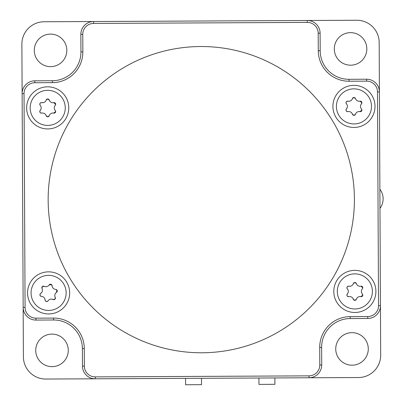 <?xml version="1.0" encoding="UTF-8"?>
<svg xmlns="http://www.w3.org/2000/svg" width="405" height="405" viewBox="0 0 405 405"><rect width="100%" height="100%" fill="white"/><g stroke="black" fill="none" stroke-linecap="round" stroke-linejoin="round"><path stroke-width="0.61" d="M352.092 365.194A16.271 16.271 0 0 1 335.745 349.004A16.271 16.271 0 0 1 351.935 332.657A16.271 16.271 0 0 1 368.282 348.847A16.271 16.271 0 0 1 352.092 365.194M52.083 366.647A16.271 16.271 0 0 1 35.736 350.457A16.271 16.271 0 0 1 51.926 334.11A16.271 16.271 0 0 1 68.273 350.3A16.271 16.271 0 0 1 52.083 366.647M50.63 66.638A16.271 16.271 0 0 1 34.283 50.448A16.271 16.271 0 0 1 50.473 34.101A16.271 16.271 0 0 1 66.825 50.291A16.271 16.271 0 0 1 50.63 66.638M350.639 65.19A16.271 16.271 0 0 1 334.292 49A16.271 16.271 0 0 1 350.482 32.648A16.271 16.271 0 0 1 366.829 48.838A16.271 16.271 0 0 1 350.639 65.19M44.11 21.764L356.729 20.25A22.331 22.331 0 0 1 379.171 42.474L380.68 355.094A22.331 22.331 0 0 1 358.46 377.536L45.836 379.045A22.331 22.331 0 0 1 23.399 356.825L21.885 44.201A22.331 22.331 0 0 1 44.11 21.764M375.01 106.292A21.055 21.055 0 0 0 353.854 85.344A21.055 21.055 0 0 0 332.905 106.5A21.055 21.055 0 0 0 354.061 127.448A21.055 21.055 0 0 0 375.01 106.292M375.906 291.317A21.055 21.055 0 0 0 354.75 270.363A21.055 21.055 0 0 0 333.796 291.519A21.055 21.055 0 0 0 354.952 312.473A21.055 21.055 0 0 0 375.906 291.317M69.665 292.8A21.055 21.055 0 0 0 48.509 271.846A21.055 21.055 0 0 0 27.555 293.002A21.055 21.055 0 0 0 48.711 313.956A21.055 21.055 0 0 0 69.665 292.8M68.769 107.776A21.055 21.055 0 0 0 47.613 86.822A21.055 21.055 0 0 0 26.659 107.978A21.055 21.055 0 0 0 47.815 128.932A21.055 21.055 0 0 0 68.769 107.776M354.405 198.906A153.125 153.125 0 0 0 200.541 46.524A153.125 153.125 0 0 0 48.16 200.389A153.125 153.125 0 0 0 202.024 352.77A153.125 153.125 0 0 0 354.405 198.906M349.049 81.218A30.623 30.623 0 0 1 318.279 50.741L318.193 33.195A10.844 10.844 0 0 0 307.294 22.402L93.56 23.439A10.844 10.844 0 0 0 82.767 34.334L82.853 51.88A30.623 30.623 0 0 1 52.377 82.655L34.83 82.736A10.844 10.844 0 0 0 24.037 93.636L25.075 307.37A10.844 10.844 0 0 0 35.969 318.163L53.516 318.077A30.623 30.623 0 0 1 84.291 348.553L84.372 366.1A10.844 10.844 0 0 0 95.271 376.893L309.005 375.86A10.844 10.844 0 0 0 319.798 364.961L319.712 347.414A30.623 30.623 0 0 1 350.188 316.644L367.735 316.558A10.844 10.844 0 0 0 378.528 305.659L377.495 91.925A10.844 10.844 0 0 0 366.596 81.132L349.049 81.218L349.039 79.304L366.586 79.218A12.763 12.763 0 0 1 379.409 91.92L377.495 91.925M24.037 93.636L22.123 93.646A12.763 12.763 0 0 1 34.825 80.823L52.366 80.742A28.709 28.709 0 0 0 80.939 51.891L80.853 34.344A12.763 12.763 0 0 1 93.555 21.526L93.56 23.439M307.294 22.402L307.284 20.488A12.763 12.763 0 0 1 320.107 33.19L320.193 50.731A28.709 28.709 0 0 0 349.039 79.304M378.528 305.659L380.442 305.648A12.763 12.763 0 0 1 367.745 318.472L350.198 318.558A28.709 28.709 0 0 0 321.626 347.404L321.712 364.951A12.763 12.763 0 0 1 309.015 377.774L309.005 375.86M95.271 376.893L95.281 378.807A12.763 12.763 0 0 1 82.458 366.11L82.377 348.563A28.709 28.709 0 0 0 53.526 319.99L35.979 320.077A12.763 12.763 0 0 1 23.156 307.38L25.075 307.37M274.879 377.936L274.909 384.32L258.962 384.396L258.932 378.017M201.508 378.29L201.538 384.674L185.591 384.75L185.561 378.371M55.222 297.376A1.579 1.579 0 0 1 53.101 299.503A3.923 3.923 0 0 0 48.038 300.864C46.707 301.968 45.74 301.71 45.132 300.09A3.923 3.923 0 0 0 41.426 296.384C39.801 295.787 39.543 294.82 40.647 293.483A3.923 3.923 0 0 0 41.998 288.421A1.579 1.579 0 0 1 44.12 286.294A3.923 3.923 0 0 0 49.182 284.933A1.579 1.579 0 0 1 52.083 285.712A3.923 3.923 0 0 0 55.794 289.413A1.579 1.579 0 0 1 56.573 292.314A3.923 3.923 0 0 0 55.222 297.376L54.928 299.209L53.101 299.503L51.759 299.103M48.038 300.864A1.579 1.579 0 0 1 45.132 300.09L44.808 298.728M41.426 296.384A1.579 1.579 0 0 1 40.647 293.483L41.659 292.526M41.998 288.421L42.287 286.588L44.12 286.294L45.456 286.694M55.794 289.413L56.827 289.874L56.573 292.314L55.561 293.271M49.182 284.933L51.622 284.68L52.407 287.069M36.192 280.503A17.547 17.547 0 0 1 61.008 280.483A17.547 17.547 0 0 1 61.023 305.294A17.547 17.547 0 0 1 36.212 305.314A17.547 17.547 0 0 1 36.192 280.503M355.458 114.24A1.579 1.579 0 0 1 352.456 114.24A3.923 3.923 0 0 0 347.915 111.618C346.194 111.461 345.693 110.59 346.412 109.016A3.923 3.923 0 0 0 346.412 103.776C345.693 102.207 346.194 101.341 347.915 101.174A3.923 3.923 0 0 0 352.456 98.552A1.579 1.579 0 0 1 355.458 98.552A3.923 3.923 0 0 0 359.999 101.174A1.579 1.579 0 0 1 361.498 103.776A3.923 3.923 0 0 0 361.498 109.016A1.579 1.579 0 0 1 359.999 111.618A3.923 3.923 0 0 0 355.458 114.24L353.955 115.329L352.456 114.24L351.793 113.01M347.915 111.618A1.579 1.579 0 0 1 346.412 109.016L347.146 107.826M346.412 103.776A1.579 1.579 0 0 1 347.915 101.174L349.312 101.215M352.456 98.552L353.955 97.463L355.458 98.552L356.122 99.782M361.498 109.016L361.903 110.074L359.999 111.618L358.602 111.578M359.999 101.174L361.903 102.718L360.769 104.966M353.955 88.852A17.547 17.547 0 0 1 371.501 106.399A17.547 17.547 0 0 1 353.955 123.94A17.547 17.547 0 0 1 336.413 106.399A17.547 17.547 0 0 1 353.955 88.852M49.218 115.719A1.579 1.579 0 0 1 46.21 115.719A3.923 3.923 0 0 0 41.674 113.101C39.953 112.939 39.452 112.074 40.171 110.499A3.923 3.923 0 0 0 40.171 105.259C39.447 103.685 39.948 102.819 41.674 102.657A3.923 3.923 0 0 0 46.21 100.035A1.579 1.579 0 0 1 49.218 100.035A3.923 3.923 0 0 0 53.754 102.657A1.579 1.579 0 0 1 55.257 105.259A3.923 3.923 0 0 0 55.257 110.499A1.579 1.579 0 0 1 53.754 113.101A3.923 3.923 0 0 0 49.218 115.719L47.714 116.812L46.21 115.719L45.547 114.493M41.674 113.101A1.579 1.579 0 0 1 40.171 110.499L40.905 109.309M40.171 105.259A1.579 1.579 0 0 1 41.674 102.657L43.067 102.698M46.21 100.035L47.714 98.947L49.218 100.035L49.881 101.265M55.257 110.499L55.662 111.552L53.754 113.101L52.361 113.061M53.754 102.657L55.662 104.201L54.523 106.444M47.714 90.33A17.547 17.547 0 0 1 65.261 107.877A17.547 17.547 0 0 1 47.714 125.423A17.547 17.547 0 0 1 30.167 107.877A17.547 17.547 0 0 1 47.714 90.33M356.354 299.26A1.579 1.579 0 0 1 353.352 299.26A3.923 3.923 0 0 0 348.811 296.642C347.09 296.48 346.589 295.615 347.308 294.04A3.923 3.923 0 0 0 347.308 288.795C346.584 287.226 347.085 286.36 348.811 286.198A3.923 3.923 0 0 0 353.352 283.576A1.579 1.579 0 0 1 356.354 283.576A3.923 3.923 0 0 0 360.895 286.198A1.579 1.579 0 0 1 362.394 288.795A3.923 3.923 0 0 0 362.394 294.04A1.579 1.579 0 0 1 360.895 296.642A3.923 3.923 0 0 0 356.354 299.26L354.851 300.348L353.352 299.26L352.689 298.034M348.811 296.642A1.579 1.579 0 0 1 347.308 294.04L348.042 292.85M347.308 288.795A1.579 1.579 0 0 1 348.811 286.198L350.203 286.239M353.352 283.576L354.851 282.488L356.354 283.576L357.018 284.801M362.394 294.04L362.799 295.093L360.895 296.642L359.498 296.602M360.895 286.198L362.799 287.742L362.394 288.795M354.851 273.871A17.547 17.547 0 0 1 372.397 291.418A17.547 17.547 0 0 1 354.851 308.964A17.547 17.547 0 0 1 337.304 291.418A17.547 17.547 0 0 1 354.851 273.871M84.372 366.1L82.458 366.11M82.377 348.563L84.291 348.553M53.526 319.99L53.516 318.077M35.979 320.077L35.969 318.163M319.798 364.961L321.712 364.951M319.712 347.414L321.626 347.404M34.825 80.823L34.83 82.736M350.188 316.644L350.198 318.558M52.366 80.742L52.377 82.655M367.735 316.558L367.745 318.472M80.939 51.891L82.853 51.88M80.853 34.344L82.767 34.334M366.596 81.132L366.586 79.218M320.107 33.19L318.193 33.195M318.279 50.741L320.193 50.731M379.971 208.352A15.952 15.952 0 0 0 379.88 189.216"/></g></svg>
